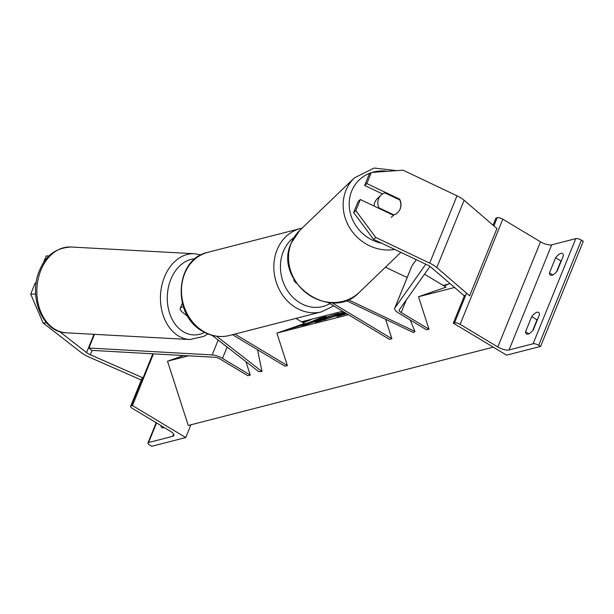 <?xml version="1.0" encoding="UTF-8"?>
<svg xmlns="http://www.w3.org/2000/svg" width="614" height="614" viewBox="0 0 614 614"><rect width="100%" height="100%" fill="white"/><g stroke="black" fill="none" stroke-linecap="round" stroke-linejoin="round"><path stroke-width="0.92" d="M346.027 300.507L413.56 332.611L414.918 331.414L348.161 299.678M385.431 267.22L407.159 277.551M410.175 319.986L414.918 331.414M385.623 319.326L391.893 338.728L331.959 302.725M391.893 338.728L389.46 339.358L328.022 302.441M296.439 283.238A11.589 3.945 22.1 0 1 293.937 279.263M528.946 333.809L525.553 331.775A9.655 3.791 121 0 0 526.52 334.001A9.655 3.791 121 0 0 533.336 329.779L539.483 314.637A9.655 3.791 -59 0 0 538.516 312.403A9.655 3.791 -59 0 0 536.958 312.273A9.655 3.791 -59 0 0 531.701 316.632L537.027 319.833A9.655 3.791 121 0 1 537.726 318.965M493.08 225.192L495.997 218.008L497.217 217.694A4.344 1.481 22.1 0 1 502.828 219.19L540.497 241.824A8.688 2.955 -157.9 0 0 551.725 244.817L575.786 238.639A4.344 1.481 22.1 0 1 581.397 240.135L583.3 241.271L540.604 346.419L506.581 355.153L453.309 323.148L454.521 322.834A4.344 1.481 22.1 0 1 460.132 324.33L497.808 346.964A8.688 2.955 -157.9 0 0 509.029 349.957L533.09 343.779A4.344 1.481 22.1 0 1 538.701 345.275L540.604 346.419M537.027 319.833L532.637 330.647M556.545 271.772L560.943 260.958A9.655 3.791 121 0 1 561.633 260.083M560.866 253.39A9.655 3.791 -59 0 0 555.609 257.757L549.461 272.892A9.655 3.791 121 0 0 550.428 275.126A9.655 3.791 121 0 0 557.243 270.897L563.391 255.754A9.655 3.791 -59 0 0 562.424 253.528A9.655 3.791 -59 0 0 560.866 253.39M560.943 260.958L555.609 257.757M525.553 331.775L531.701 316.632M464.522 295.534L453.309 323.148M552.853 274.934L549.461 272.892M397.358 212.897A12.065 11.182 48.8 0 0 400.167 208.937A12.065 11.182 48.8 0 0 399.645 199.159L366.819 183.548L371.324 172.465L369.144 174.376L364.639 185.459L366.819 183.548M399.085 199.642L399.645 199.159M373.565 239.376L353.649 212.528L355.828 210.617L375.745 237.464L373.565 239.376L427.505 265.025A7.721 2.633 22.1 0 1 429.209 265.939A7.721 2.633 22.1 0 1 431.059 267.251L463.885 295.495L465.581 295.595M355.828 210.617L360.334 199.527L358.154 201.438L353.649 212.528M382.522 193.963L364.639 185.459M371.324 172.465L403.068 170.178L457.008 195.82A15.45 5.257 22.1 0 1 460.423 197.647A15.45 5.257 22.1 0 1 464.123 200.271L496.949 228.523L469.626 295.81L436.8 267.558A15.45 5.257 22.1 0 0 433.1 264.941A15.45 5.257 22.1 0 0 429.685 263.114L375.745 237.464M360.334 199.527L393.152 215.138A12.065 11.182 48.8 0 0 393.804 214.938M374.087 206.066A12.065 10.991 -133.9 0 1 374.839 202.359A12.065 10.991 -133.9 0 1 377.242 198.775L380.979 195.183A12.065 10.991 -133.9 0 1 384.832 192.865L399.768 199.964A12.065 10.991 -133.9 0 1 400.098 208.998M397.703 212.582A12.065 10.991 -133.9 0 1 393.85 214.9L378.907 207.801A12.065 10.991 -133.9 0 1 378.577 198.767A12.065 10.991 -133.9 0 1 380.979 195.183M391.256 217.387L393.85 214.9M378.907 207.801L378.516 208.177M59.497 331.514L86.566 352.582A7.721 2.633 -157.9 0 0 88.017 353.557A7.721 2.633 -157.9 0 0 90.327 354.754L143.047 377.894L152.825 353.81M49.105 255.915L46.196 255.961L43.172 263.391M46.196 255.961L49.074 255.954M36.165 283.023L35.198 283.023L30.7 294.114L43.064 322.903L81.24 352.597A15.45 5.257 -157.9 0 0 84.126 354.562A15.45 5.257 -157.9 0 0 88.761 356.941L141.312 380.012M35.65 294.098L30.7 294.114M43.064 322.903L46.664 322.887M190.916 424.788L185.735 437.552L132.463 405.539L131.25 405.854A4.344 1.481 -157.9 0 0 130.652 406.276A4.344 1.481 -157.9 0 0 132.486 408.471L170.155 431.105A8.688 2.955 22.1 0 1 173.831 435.503A8.688 2.955 22.1 0 1 172.634 436.347L148.565 442.525A4.344 1.481 -157.9 0 0 147.966 442.947A4.344 1.481 -157.9 0 0 149.808 445.142L151.712 446.286L185.735 437.552M160.975 425.586A9.655 3.791 -59 0 0 161.927 427.636A9.655 3.791 -59 0 0 164.184 427.521M153.454 353.848L132.463 405.539M216.635 336.265L261.978 371.539L257.542 349.734M184.699 310.162A6.762 2.302 -157.9 0 0 185.497 311.958M183.479 306.977A11.589 3.945 -157.9 0 0 180.247 308.305A11.589 3.945 -157.9 0 0 182.98 312.687L188.007 316.594M212.122 335.351L258.647 371.547L261.978 371.539M295.948 318.405L304.452 323.517L276.891 333.11L287.375 365.576L284.942 366.197L232.514 334.699M287.375 365.576L234.939 334.07M424.504 274.197L446.063 287.152L418.502 296.746L428.986 329.204L401.203 312.511A4.828 1.642 -157.9 0 1 399.161 310.07A4.828 1.642 -157.9 0 1 399.223 309.955L429.992 266.438M425.794 264.212L394.817 308.028A9.655 3.285 -157.9 0 0 394.687 308.259A9.655 3.285 -157.9 0 0 398.77 313.14L426.553 329.833L428.986 329.204M416.323 259.707L411.894 265.969A9.655 3.285 -157.9 0 0 411.764 266.2L394.687 308.259M88.93 348.023L91.67 350.379L214.9 357.294A4.828 1.642 22.1 0 1 220.065 359.029L247.849 375.722L250.282 375.1L222.498 358.407A9.655 3.285 22.1 0 0 212.16 354.93L88.93 348.023L94.487 334.338M245.938 361.661L250.282 375.1M493.249 347.148L188.275 425.471L167.507 361.201L188.498 355.813M276.891 333.11L348.476 314.729M418.502 296.746L454.575 287.482M167.507 361.201L183.755 355.544M301.574 321.79L342.658 311.237M443.185 285.418L450.108 283.645M444.075 285.955L447.391 284.635L443.807 285.794M345.467 312.925L318.121 321.513C314.498 322.419 313.923 322.373 316.379 321.368L325.466 318.574C324.177 319.119 324.376 319.173 326.065 318.75L339.035 314.66C343.963 312.925 345.198 312.357 342.727 312.948L334.553 315.396L335.129 314.821L344.024 312.058M344.316 313.631L344.024 312.71L342.727 312.948M325.466 318.574C324.177 319.119 324.376 319.173 326.065 318.75L326.211 319.203M314.928 322.127L316.379 321.368L316.548 321.897M346.833 313.746L337.032 316.601L345.943 313.209M295.142 327.354L314.491 321.229L301.835 325.635L307.223 324.253L338.414 313.393L319.464 319.318L326.164 316.54L319.687 318.206L309.525 322.434L288.749 328.997L295.142 327.354M302.595 322.396L311.275 319.587L303.209 322.772M344.124 313.033L345.145 312.733M319.978 319.103L319.687 318.206M319.664 319.925L319.464 319.318L314.537 321.391M325.105 318.029L324.959 317.584M333.164 315.22L333.026 314.782M314.629 321.675L314.491 321.229M551.725 244.817L509.029 349.957M575.786 238.639L533.09 343.779M581.397 240.135L538.701 345.275M497.217 217.694L493.886 225.891M466.563 293.177L454.521 322.834M502.828 219.19L460.132 324.33M540.497 241.824L497.808 346.964M229.268 335.528C220.081 337.738 211.193 336.318 202.605 331.276C171.759 314.936 174.906 258.939 207.9 252.3A42.965 36.702 75.6 0 0 181.544 287.928A42.965 36.702 75.6 0 0 203.387 331.345A42.965 36.702 75.6 0 0 229.268 335.528L321.636 311.805A42.965 36.702 -104.4 0 1 295.748 307.622A42.965 36.702 -104.4 0 1 273.905 264.212A42.965 36.702 -104.4 0 1 300.261 228.585L302.05 228.178M294.129 237.288A38.137 32.58 75.6 0 0 280.598 270.513A38.137 32.58 75.6 0 0 299.885 302.794A38.137 32.58 75.6 0 0 329.956 303.608M464.123 200.271L436.8 267.558M457.008 195.82L429.685 263.114M387.388 171.306A38.137 34.729 46.1 0 0 372.176 172.404M370.933 172.803A38.137 34.729 46.1 0 0 351.592 191.307A38.137 34.729 46.1 0 0 381.831 243.305M394.741 249.445A42.965 39.127 -133.9 0 1 353.695 233.435A42.965 39.127 -133.9 0 1 345.851 190.639A42.965 39.127 -133.9 0 1 354.393 177.876L299.747 230.388A42.965 39.127 46.1 0 0 291.205 243.152A42.965 39.127 46.1 0 0 307.668 294.006A42.965 39.127 46.1 0 0 359.282 292.348L400.888 252.369M93.988 334.315L86.566 352.582M92.092 350.402L90.327 354.754M70.917 247.005C56.219 247.902 45.95 255.309 40.094 269.231C27.676 294.966 41.76 332.374 66.243 332.803A42.965 31.705 -86.9 0 1 41.468 268.809A42.965 31.705 -86.9 0 1 70.917 247.005L194.523 253.736A42.965 31.705 93.1 0 0 165.074 275.54A42.965 31.705 93.1 0 0 189.849 339.534L203.848 336.38L207.816 333.893M204.615 332.404A38.137 28.144 -86.9 0 1 173.486 321.69A38.137 28.144 -86.9 0 1 171.375 278.088A38.137 28.144 -86.9 0 1 195.191 258.732M156.532 422.923L148.565 442.525M173.562 434.06L172.634 436.347M142.671 377.733L131.25 405.854M406.307 299.931L401.203 312.511M411.894 265.969L394.817 308.028M227.119 347.025L222.498 358.407M218.193 340.079L212.16 354.93M339.082 315.105L338.943 314.69M339.174 315.074L339.035 314.66M207.9 252.3L300.261 228.585M321.636 311.805L333.717 305.864M396.728 170.631L374.087 168.044L354.393 177.876M359.282 292.348C330.746 323.064 273.245 281.557 291.021 243.42L299.747 230.388M66.243 332.803L189.849 339.534M201.001 254.933L194.523 253.736M130.652 406.276L142.31 377.572M147.966 442.947L156.186 422.716M182.335 303.147L180.247 308.305M324.645 319.019L324.944 319.932"/></g></svg>

